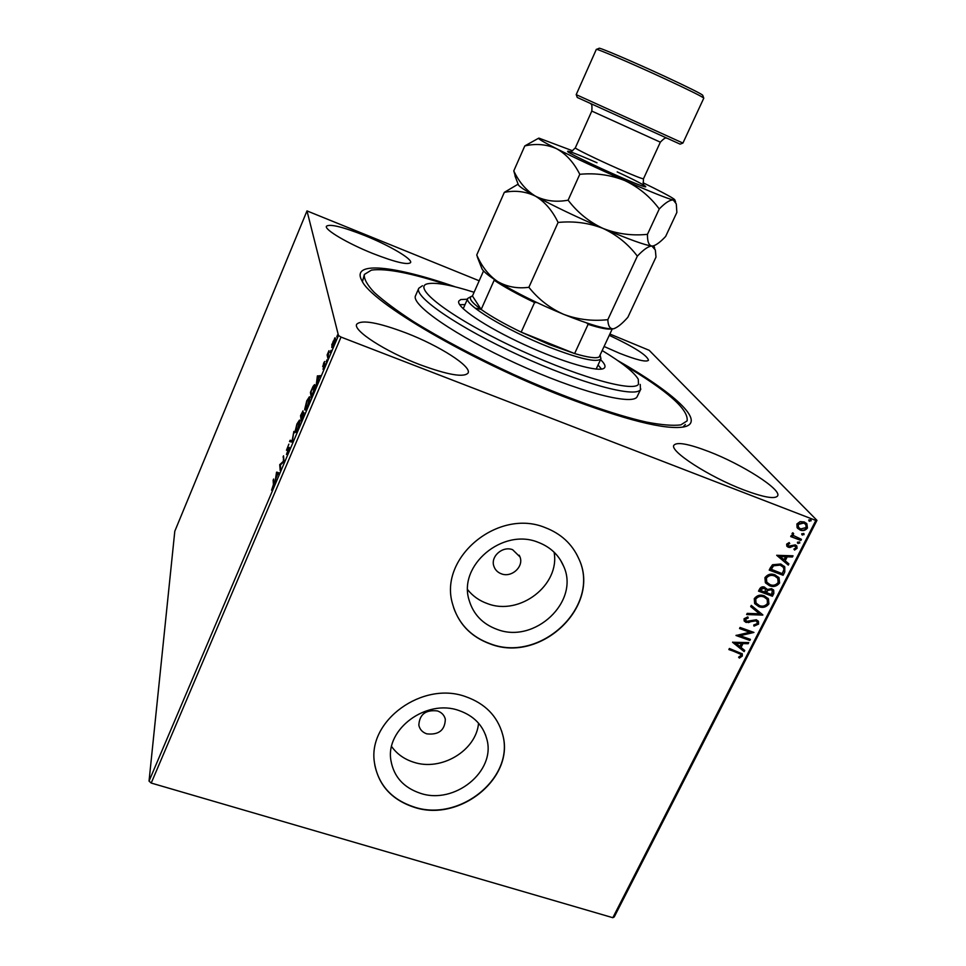 <?xml version="1.0" encoding="UTF-8"?>
<svg xmlns="http://www.w3.org/2000/svg" width="966" height="966" viewBox="0 0 966 966"><rect width="100%" height="100%" fill="white"/><g stroke="black" fill="none" stroke-linecap="round" stroke-linejoin="round"><path stroke-width="1.45" d="M617.697 360.547C673.254 392.124 706.701 422.045 684.109 426.887C665.598 430.196 625.545 420.138 563.939 396.712C470.031 360.475 371.065 302.225 361.936 280.744C350.404 260.385 394.973 265.819 455.457 286.902M682.89 427.117L685.365 424.509M426.803 733.858C438.745 735.114 444.915 730.26 445.326 719.296C444.36 715.226 441.74 712.449 437.489 710.94C425.716 709.587 419.498 714.333 418.833 725.164C419.739 729.415 422.384 732.313 426.803 733.858M501.414 573.84C511.594 577.946 524.007 566.644 519.986 556.911L512.656 549.726C502.646 545.633 490.269 556.537 493.88 566.233C495.123 569.88 497.635 572.415 501.414 573.84M420.21 793.231C454.418 805.125 496.21 771.315 486.816 739.075C483.024 725.273 473.775 715.758 459.043 710.553C426.549 698.599 385.18 729.04 390.928 760.508C393.79 776.664 403.546 787.568 420.21 793.231M391.604 746.525C396.929 753.987 404.259 759.216 413.581 762.186C441.196 771.641 476.25 750.618 478.556 723.196M497.152 629.409C534.802 644.141 580.023 601.504 563.649 566.257C558.783 554.907 550.258 546.913 538.074 542.276C502.658 527.653 457.908 565.364 469.09 600.115C473.304 614.34 482.662 624.108 497.152 629.409M467.677 589.719C472.833 596.155 479.45 600.804 487.516 603.641C519.756 616.175 560.244 584.998 554.086 552.178M490.462 644.032C541.262 663.727 601.782 605.646 578.682 558.469C572.101 543.93 560.92 533.63 545.15 527.593C498.347 508.08 438.673 557.37 452.474 603.641C457.92 623.324 470.575 636.787 490.462 644.032M453.537 607.421C459.768 625.099 472.048 637.234 490.378 643.815C541.177 663.521 601.673 605.44 578.586 558.276L576.473 553.965M413.834 807.153C459.937 823.032 515.844 777.087 502.453 733.858C497.236 715.927 484.992 703.526 465.733 696.679C422.71 680.704 367.539 720.612 374.422 762.476C377.996 784.597 391.133 799.498 413.834 807.153M374.748 764.855C379.143 785.672 392.148 799.691 413.786 806.9C459.876 822.778 515.772 776.845 502.368 733.629L501.511 730.731M419.679 364.58C447.934 374.977 464.078 377.766 468.124 372.961C471.758 366.368 439.397 345.792 406.324 333.053C378.092 322.403 361.55 319.456 356.695 324.25C352.662 330.336 385.168 351.467 419.679 364.58M604.076 346.492L619.411 353.218C636.775 360.04 646.471 362.383 648.5 360.233C647.172 355.283 634.094 346.987 609.28 335.335M372.61 253.418C395.034 262.148 407.688 265.203 410.586 262.583C412.651 259.081 389.443 245.485 365.1 235.68C342.725 226.841 329.841 223.701 326.448 226.237C324.153 229.522 347.494 243.372 372.61 253.418M743.687 489.895C763.695 497.381 775.01 499.374 777.63 495.884C781.772 489.496 741.9 464.211 708.839 451.581C688.589 443.841 676.949 441.716 673.906 445.229C669.172 450.893 708.996 476.781 743.687 489.895M609.884 334.031L649.164 350.296L816.958 520.348L614.255 916.915L612.83 917.7L151.215 783.052L149.042 781.108L174.798 531.24L306.995 210.902L338.474 335.504L341.022 337.074L151.215 783.052M331.749 344.826L335.105 337.822L333.85 344.415L331.773 347.555L332.062 344.947M327.872 358.386L327.124 354.933L328.959 350.694L327.872 358.386M323.513 363.361L324.612 361.489L323.296 365.462L325.047 363.602L322.982 369.278L324.528 364.858L322.704 366.609L323.755 363.445M312.815 393.802L311.245 397.485L310.424 392.377L313.056 386.436L314.578 384.613L314.988 385.253C315.302 386.521 314.59 389.37 312.815 393.802M301.259 421.007L300.547 415.658L303.01 410.852L302.72 413.75L303.964 412.627L301.259 421.007M292.263 442.162L289.546 441.559L290.102 440.255L292.167 440.701L293.857 431.416L292.263 442.162M280.708 469.343L280.2 470.539L279.729 464.694L283.376 461.289L283.497 455.807L284.016 461.579L280.357 464.984L280.708 469.343M273.402 484.195L273.137 480.223L273.644 479.039L273.909 483.072L271.567 490.233L273.909 484.377M149.042 781.108L338.474 335.504M276.554 472.169L279.186 472.929L278.643 474.221L277.822 473.92L275.974 478.255L274.887 483.06L276.554 472.169L277.568 472.314M288.073 452.221L286.455 454.467L288.677 448.381L286.467 450.265L288.87 444.143L286.974 449.045L289.317 447.379L288.073 452.221M294.763 432.78L296.936 423.977L299.496 420.065L297.673 429.604L295.705 432.176M304.664 409.487L306.79 400.769L309.434 396.736L307.647 406.143L305.027 410.103L304.664 409.487L305.558 409.813M317.379 376.015L320.531 375.641L319.963 376.981L318.973 377.03L316.099 386.074L317.379 376.015L318.394 376.172L317.464 375.822M326.134 361.96L326.955 359.823L326.254 362.009M330.155 352.493L330.976 350.356L330.275 352.542M336.748 337.001L337.569 334.852L336.856 337.037M306.995 210.902L479.184 280.78M797.071 527.605L796.902 523.97L800.09 521.628L804.267 521.954L806.876 523.789L807.431 528.016C805.439 530.503 803 531.179 800.138 530.056L797.071 527.605M800.874 540.441L790.707 536.565L791.263 535.466L792.772 536.033L792.06 533.474L792.845 532.761L793.509 535.562L801.442 539.342L800.874 540.441L790.804 536.371M786.65 544.136L789.174 542.554L789.717 543.532L787.93 544.534L788.763 546.116L795.32 544.884L796.805 545.935L797.071 548.314L794.547 550.052L793.919 549.074L795.767 547.964L795.598 546.575L793.714 545.899L789.995 547.481L788.256 547.239L786.843 546.237L786.65 544.136M784.778 571.981L783.1 575.265L769.202 570.097L770.288 567.936L772.51 564.748L780.782 564.011L784.766 566.837L784.778 571.981L783.1 575.265M772.402 596.239L758.515 591.144L759.53 589.139C760.725 587.038 762.428 586.374 764.625 587.159L766.919 589.574L771.592 588.656L773.706 590.202L773.838 593.426L772.402 596.239L758.636 590.914M762.778 615.101L746.621 614.557L747.213 613.386L759.481 613.796L750.679 606.576L751.282 605.392L762.874 614.919L746.815 614.183M750.401 639.371L749.845 640.434L735.995 635.495L749.87 632.247L739.533 628.54L740.077 627.465L753.939 632.428L740.089 635.7L750.401 639.371M738.072 652.811L728.859 649.563L729.402 648.488L742.299 653.861L742.311 656.035L739.388 658.075L738.604 657.17L740.886 655.54L740.837 654.344L728.992 649.297M612.83 917.7L815.835 520.445L341.022 337.074M732.554 642.269L748.759 642.571L748.167 643.73L743.011 643.573L741.031 647.462L744.738 650.456L744.146 651.615L732.554 642.269M758.612 624.084L753.999 626.125L753.734 625.002L757.163 623.65L757.078 621.814L755.81 620.848L746.054 622.418L744.17 620.993L744.074 618.747L747.805 616.9L748.227 618.047L745.498 619.278L746.537 621.319L756.378 619.786L758.443 621.367L758.612 624.084L753.903 625.714M758.926 606.684L754.615 603.436L754.277 598.666C757.03 595.261 760.387 594.332 764.36 595.853L768.465 598.884L768.912 603.907C766.171 607.24 762.85 608.157 758.926 606.684L754.808 603.726M769.576 585.758L765.35 582.619L764.927 577.668C767.704 574.239 771.073 573.309 775.046 574.867L779.055 577.765L779.586 582.993C776.833 586.338 773.5 587.268 769.576 585.758L765.591 582.945M776.7 555.317L793.038 555.8L792.434 556.996L787.23 556.778L785.201 560.775L788.908 563.903L788.292 565.098L776.7 555.317M798.121 543.544L797.433 542.192L799.631 542.119L799.751 543.073L797.469 543.025M802.432 535.116L801.732 533.751L803.929 533.667L804.05 534.633L801.78 534.596M809.472 521.302L808.784 519.937L810.957 519.841L811.102 520.831L808.832 520.807M815.835 520.445L816.958 520.348M623.118 364.448C667.337 390.638 688.673 409.439 687.128 420.862L680.873 424.871C673.169 425.897 661.77 424.992 646.677 422.13C613.688 414.788 564.349 397.28 513.767 374.554C475.248 356.744 441.824 339.09 413.496 321.593C396.7 310.629 383.599 300.885 374.18 292.36C367.044 284.728 363.771 278.751 364.351 274.453L362.479 281.649M742.045 653.511L742.311 656.035M742.021 655.624L739.388 658.075M740.596 654.042L737.783 652.4M748.264 642.559L748.167 643.73M747.877 643.32L743.011 643.573M742.721 643.163L741.031 647.462M744.388 650.166L744.146 651.615M743.856 651.205L732.626 642.136M741.357 643.525L735.657 642.958L739.847 646.508L741.357 643.525L735.947 643.368M749.966 639.226L749.845 640.434M749.556 640.035L736.177 635.254M739.654 628.286L749.87 632.247M753.492 632.271L740.089 635.7M756.825 621.5L755.81 620.848M755.509 620.45L754.265 620.715M753.963 620.317L748.445 622.623M748.143 622.225L746.054 622.418M745.752 622.019L744.158 620.969M747.66 616.924L748.227 618.047M747.925 617.648L745.498 619.278M745.197 618.88L745.474 620.462M758.105 620.921L758.322 623.686M750.739 606.467L759.481 613.796M767.982 598.244L768.912 603.907M768.598 603.521C765.869 606.853 762.548 607.771 758.624 606.298M766.775 598.884L763.502 596.553C760.351 595.346 757.658 596.082 755.424 598.751L756.149 603.219M763.804 596.94C760.653 595.732 757.96 596.469 755.726 599.137L756.052 603.074L759.469 605.61C762.597 606.793 765.265 606.068 767.475 603.424L767.185 599.415L763.502 596.553M766.497 588.523L766.919 589.574M773.355 589.767L773.838 593.426M773.524 593.039L772.1 595.853M772.088 590.395L770.735 589.357L767.39 590.141L766.074 592.351L771.532 594.633L772.377 590.745L771.049 589.743L767.692 590.528L766.376 592.738M765.169 588.922L763.792 587.871L760.761 589.067L760.194 590.202L764.951 592.218L765.434 589.248L764.106 588.258L761.063 589.453L760.496 590.576M778.536 577.125L779.586 582.993M779.272 582.619C776.519 585.964 773.186 586.881 769.274 585.384M777.352 577.813L774.177 575.579C771.025 574.347 768.32 575.084 766.074 577.765L766.895 582.389M774.49 575.953C771.339 574.722 768.634 575.458 766.388 578.151L766.775 582.232L770.131 584.672C773.259 585.879 775.927 585.167 778.149 582.498L777.775 578.332L774.177 575.579M782.786 574.891L769.31 569.88M784.259 566.221L784.464 571.606M782.907 566.764L779.912 564.736L773.223 565.448L770.868 569.155L782.243 573.647L783.969 569.433L783.305 567.247L780.226 565.11L773.537 565.81L771.182 569.529M792.543 555.788L792.434 556.996M792.108 556.633L787.23 556.778M786.916 556.416L785.201 560.775M788.546 563.601L788.292 565.098M787.978 564.724L776.736 555.245M785.563 556.706L779.791 556.126L784.006 559.773L785.563 556.706L780.117 556.488M789.065 542.59L789.717 543.532M789.403 543.182L787.93 544.534M787.616 544.184L788.014 545.524M796.491 545.585L797.071 548.314M796.745 547.964L794.306 549.678M794.487 545.645L793.714 545.899M793.388 545.536L792.06 546.671M791.746 546.309L789.995 547.481M789.681 547.118L788.256 547.239M787.93 546.877L786.831 546.213M799.377 541.878L799.751 543.073M799.413 542.711L797.795 543.194M792.832 532.773L793.654 533.703M793.327 533.353L793.219 534.126M792.893 533.775L793.183 535.212M801.007 539.173L800.548 540.079M803.676 533.425L804.05 534.633M803.724 534.283L802.094 534.753M806.368 523.234L807.431 528.016M807.093 527.665C805.101 530.153 802.674 530.829 799.8 529.706L800.138 530.056M799.8 529.706L797.59 528.342M805.366 524.079L803.374 522.715L797.819 524.103L798.689 527.593M803.712 523.053L798.145 524.453L798.592 527.46L800.705 528.957L806.187 527.533L805.801 524.55L803.374 522.715M810.703 519.611L811.102 520.831M810.764 520.481L809.134 520.964M278.643 474.209L277.822 473.92M277.302 473.702L277.483 472.495M277.556 473.811L278.498 474.149L276.699 473.485L276.143 477.132L277.556 473.811L276.699 473.485M280.418 464.936L279.729 464.694M280.647 464.731L279.838 464.441M284.016 461.519L283.376 461.289M283.63 457.22L283.002 456.99M287.482 453.44L286.842 453.211M288.665 448.381L288.025 448.139M290.537 441.776L291.032 440.593L290.102 440.255M291.032 440.593L292.505 440.919M299.303 421.49L299.871 420.753M299.363 421.937L297.021 424.485L295.572 432.128L297.588 429.085L299.846 422.106M301.247 415.911L300.547 415.658M302.575 412.168L301.126 414.994L301.356 416.696L302.684 412.361M301.694 416.636L301.694 419.244L303.336 413.629L301.694 416.636M305.594 409.765L305.594 408.823M309.229 398.161L309.82 397.412M309.289 398.56L306.898 401.24L305.473 408.775L307.55 405.648L309.796 398.741M311.185 392.655L310.424 392.377M314.409 386.05L314.988 385.277M311.028 391.689L311.68 395.734L313.612 391.025L314.155 385.953L311.028 391.689M318.394 376.172L320.362 376.064M318.225 377.066L318.309 376.378M318.659 377.042L317.633 377.102L317.21 380.459L318.925 377.151M328.005 355.271L327.124 354.933M334.985 339.271L335.407 338.668M335.407 338.498L334.562 338.172M332.413 347.072L332.473 346.335M334.84 339.392L333.125 341.36L332.244 346.251L335.323 339.573M474.089 292.287C451.255 284.994 435.799 282.157 427.721 283.75L427.612 283.775C411.576 287.047 448.49 316.039 510.362 345.587C572.126 375.219 633.31 392.945 638.49 384.251L638.285 379.264C634.179 372.236 622.14 362.673 602.192 350.549M640.217 384.408L640.458 389.66C635.314 398.137 580.276 383.345 519.66 355.548C458.983 327.836 413.883 296.852 418.761 288.291L422.468 285.719M481.14 309.398L475.2 308.178M601.528 369.084L598.063 364.991M465.032 304.604L459.671 304.688M600.55 359.642C604.1 363.047 605.537 365.607 604.837 367.297L604.342 367.986C599.826 372.961 563.166 362.576 524.224 344.608C485.222 326.701 455.759 306.681 458.814 301.054L460.746 299.557L467.423 299.206M364.351 274.453L371.427 270.118C386.122 268.077 411.963 273.161 448.961 285.393M418.761 288.291L415.561 295.668C410.562 304.507 455.481 335.745 516.073 363.433C576.617 391.206 631.728 405.708 636.992 396.954L640.844 389.032M600.115 354.993L600.949 358.784C597.266 362.914 579.89 358.978 548.821 346.987C506.317 330.239 463.233 303.988 467.785 298.373L471.396 296.393M536.879 302.539L534.572 302.527C517.498 294.304 504.035 286.878 494.169 280.237L481.177 309.458L472.446 295.994C467.882 297.347 470.78 301.827 481.177 309.458C490.873 316.341 504.204 323.9 521.181 332.135L549.28 344.536L574.625 353.556C588.101 357.529 596.3 358.652 599.222 356.913L600.091 355.041M534.572 302.527L521.181 332.135L574.625 353.556L588.113 324.347L586.724 322.97M472.446 295.994L483.543 270.939M494.169 280.237L494.169 279.307M599.222 356.913L612.275 328.887M611.563 328.899C608.049 329.696 600.236 328.174 588.113 324.347M682.926 143.065L703.791 98.17C702.862 96.914 690.207 90.611 665.828 79.26C632.549 63.804 595.394 47.902 596.312 49.411L576.195 94.644L682.926 143.065L680.112 144.139L577.282 97.469M596.481 49.375L599.113 48.336C597.761 46.597 633.817 61.981 666.178 77.014C689.978 88.123 702.185 94.233 702.765 95.356L703.707 98.001M518.138 184.156L504.324 192.367L476.745 254.964L478.568 260.156M504.324 192.367C515.313 190.157 525.721 191.437 535.526 196.195C544.848 201.822 552.371 210.576 558.094 222.458L528.885 287.3C517.39 288.81 506.945 286.866 497.538 281.48C488.651 275.31 481.72 266.471 476.745 254.964M558.094 222.458C573.876 220.9 588.862 222.892 603.062 228.435C616.851 234.895 628.274 244.144 637.343 256.147L607.831 319.674C592.544 321.352 577.849 319.589 563.746 314.373C550.004 308.263 538.388 299.231 528.885 287.3M637.343 256.147C643.549 249.566 648.379 246.185 651.857 246.04L655.346 249.977L655.999 257.089L627.876 317.259C622.249 323.622 617.54 327.438 613.772 328.706L613.301 328.802C609.908 328.959 608.085 325.916 607.831 319.674M518.211 184.385L518.452 185.013C519.793 186.921 525.48 190.652 535.526 196.195C554.122 206.277 576.63 217.024 603.062 228.435C628.745 239.314 645.01 245.183 651.857 246.04L653.523 245.847M481.599 267.86L482.046 268.983C483.688 271.796 488.844 275.962 497.538 281.48C515.421 292.517 537.482 303.481 563.746 314.373C589.332 324.6 605.851 329.418 613.301 328.802L614.4 328.525M572.609 150.805L538.895 138.114C537.193 138.319 543.121 141.869 556.658 148.752C575.651 158.291 598.413 168.917 624.93 180.63C650.661 191.86 666.782 198.332 673.29 200.022L676.285 203.886L676.864 212.435L665.646 236.441C660.804 241.621 656.711 244.784 653.366 245.895L651.857 246.04C648.802 245.4 647.329 241.5 647.462 234.34C632.042 235.921 617.238 233.953 603.062 228.435C589.248 221.999 577.596 212.58 568.117 200.191C556.187 202.365 545.319 201.037 535.526 196.195C526.265 190.544 519.02 182.103 513.779 170.897L516.098 178.843M538.581 138.235L524.792 145.926C535.997 143.354 546.623 144.296 556.658 148.752C566.197 154.089 573.901 162.602 579.781 174.303C595.636 172.805 610.693 174.906 624.93 180.63C638.768 187.283 650.203 196.726 659.247 208.982C665.32 202.715 670.006 199.733 673.29 200.022L674.787 199.757C673.278 198.187 666.202 194.251 653.596 187.947L643.042 182.767M659.247 208.982L647.462 234.34M579.781 174.303L568.117 200.191M524.792 145.926L513.779 170.897M617.189 171.9C654.079 188.974 656.518 193.019 617.165 175.655C596.01 166.369 572.693 155.103 568.08 151.988C565.255 149.549 574.903 153.135 597 162.747M666.516 138.223L666.516 138.235C665.876 137.257 663.811 138.573 660.333 142.171L591.796 111.078L575.325 147.846C574.202 148.281 597.205 159.511 618.337 168.809C633.974 175.655 642.366 178.976 643.489 178.77C643.127 183.649 643.284 185.75 643.948 185.086M445.024 718.124L445.326 719.296M519.213 555.196L519.986 556.911M485.451 734.703L486.816 739.075M560.365 559.894L563.649 566.257M299.17 421.442L299.883 421.707M295.572 432.128L296.272 432.382M309.108 398.113L309.832 398.378M305.473 408.775L306.174 409.041M314.264 386.002L315.013 386.279M334.719 339.163L335.347 339.404M467.785 298.373L463.197 308.758M600.949 358.784L596.143 369.109M577.294 97.506L576.255 94.68M653.813 245.762L654.682 248.165M482.046 268.983L477.361 257.089M518.452 185.013L514.975 175.884M674.92 200.107L675.632 202.075M660.333 142.171L643.489 178.77M591.796 111.078C592.206 106.091 591.856 103.676 590.709 103.857L590.721 103.845M570.242 151.65C570.182 152.592 571.884 151.336 575.325 147.846"/></g></svg>
